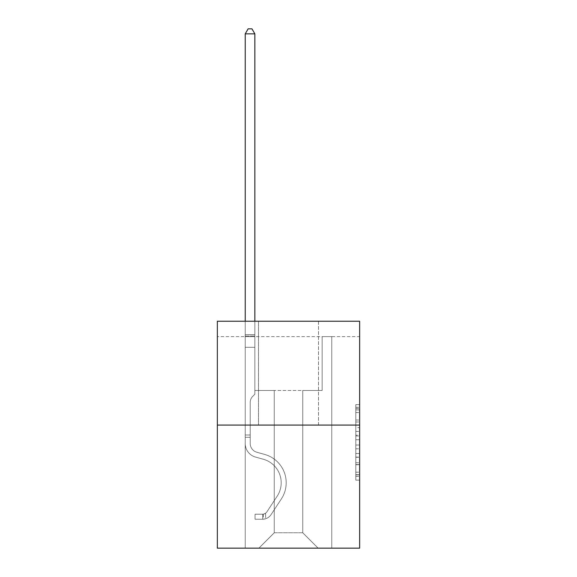 <?xml version="1.0" encoding="UTF-8"?>
<svg xmlns="http://www.w3.org/2000/svg" width="577" height="577" viewBox="0 0 577 577"><rect width="100%" height="100%" fill="white"/><g stroke="black" fill="none" stroke-linecap="round" stroke-linejoin="round"><path stroke-width="0.43" stroke-dasharray="2.88 2.16" d="M355.807 427.658L355.807 439.739L359.651 439.739L359.651 476.357L359.651 408.408L359.651 439.739L355.807 439.739L355.807 407.275L355.807 480.136L355.807 404.628L355.807 474.849L359.651 474.849L355.807 474.849L359.651 474.849L355.807 474.849L355.807 462.768L355.807 480.136L359.651 480.136L359.651 404.628L359.651 474.662L359.651 445.026L355.807 445.026L359.651 445.026L359.651 462.768L359.651 409.915L355.807 409.915L359.651 409.915L359.651 480.136L359.651 408.408L359.651 480.136L355.807 480.136L355.807 404.628L359.651 404.628L359.651 408.408L359.651 404.628L359.651 408.408L359.651 404.628L359.651 407.275L359.651 404.628L355.807 404.628L355.807 409.915L359.651 409.915L355.807 409.915L355.807 427.658L359.651 427.658M318.497 321.23L318.497 425.076L258.503 425.076L318.497 425.076L258.503 425.076L318.497 425.076L318.497 321.23L258.503 321.23L258.503 425.076L258.503 321.23L318.497 321.23M359.651 435.209L359.651 431.437L359.651 435.209L355.807 435.209L355.807 420.013L355.807 464.752L355.807 453.522L359.651 453.522L355.807 453.522L355.807 480.136L359.651 480.136L355.807 480.136L359.651 480.136L355.807 480.136L355.807 404.628L359.651 404.628L355.807 404.628L359.651 404.628L355.807 404.628L355.807 435.209L359.651 435.209M359.651 336.615L359.651 321.23L217.349 321.23L359.651 321.23L359.651 548.15L217.349 548.15L217.349 425.076L359.651 425.076L217.349 425.076L217.349 321.23L359.651 321.23L359.651 336.615L217.349 336.615L359.651 336.615M318.115 548.15L331.768 548.15L331.768 336.615L322.154 336.615L322.154 390.463L302.73 390.463L302.73 532.766L318.115 548.15L331.768 548.15L331.768 336.615L322.154 336.615L322.154 390.463L302.73 390.463L302.73 532.766L274.27 532.766L274.27 390.463L274.27 532.766L274.27 390.463L274.27 532.766L274.27 390.463L302.73 390.463L302.73 532.766L318.115 548.15L331.768 548.15L331.768 336.615L322.154 336.615L322.154 390.463L302.73 390.463L302.73 532.766L318.115 548.15L331.768 548.15L331.768 336.615L322.154 336.615L322.154 390.463L302.73 390.463L302.73 532.766L318.115 548.15L331.768 548.15L331.768 336.615L322.154 336.615L322.154 390.463L302.73 390.463L302.73 532.766L318.115 548.15L331.768 548.15L331.768 336.615L322.154 336.615L322.154 390.463L302.73 390.463L302.73 532.766L318.115 548.15L331.768 548.15L331.768 336.615L322.154 336.615L322.154 390.463L302.73 390.463L302.73 532.766L318.115 548.15L331.768 548.15L331.768 336.615L322.154 336.615L322.154 390.463L302.73 390.463L302.73 532.766L318.115 548.15L331.768 548.15L331.768 336.615L322.154 336.615L322.154 390.463L302.73 390.463L302.73 532.766L318.115 548.15L331.768 548.15L331.768 336.615L322.154 336.615L322.154 390.463L302.73 390.463L302.73 532.766L318.115 548.15L331.768 548.15L331.768 336.615L322.154 336.615L322.154 390.463L302.73 390.463L302.73 532.766L318.115 548.15L331.768 548.15L331.768 336.615L322.154 336.615L322.154 390.463L302.73 390.463L302.73 532.766L318.115 548.15L331.768 548.15L331.768 336.615L322.154 336.615L322.154 390.463L302.73 390.463L302.73 532.766L318.115 548.15L331.768 548.15L331.768 336.615L322.154 336.615L322.154 390.463L302.73 390.463L302.73 532.766L318.115 548.15L331.768 548.15L331.768 336.615L322.154 336.615L322.154 390.463L302.73 390.463L302.73 532.766L318.115 548.15L331.768 548.15L331.768 336.615L322.154 336.615L322.154 390.463L302.73 390.463L302.73 532.766L318.115 548.15L331.768 548.15L331.768 336.615L322.154 336.615L322.154 390.463L302.73 390.463L302.73 532.766L318.115 548.15L331.768 548.15L331.768 336.615L322.154 336.615L322.154 390.463L302.73 390.463L302.73 532.766L318.115 548.15L331.768 548.15L331.768 336.615L322.154 336.615L322.154 390.463L302.73 390.463L302.73 532.766L318.115 548.15L331.768 548.15L331.768 336.615L322.154 336.615L322.154 390.463L302.73 390.463L302.73 532.766L318.115 548.15L331.768 548.15L331.768 336.615L322.154 336.615L322.154 390.463L302.73 390.463L302.73 532.766L318.115 548.15L258.885 548.15L331.768 548.15L331.768 336.615L322.154 336.615L322.154 390.463L302.73 390.463L302.73 532.766L318.115 548.15L302.73 532.766L302.73 390.463L254.846 390.463L254.846 336.615L245.232 336.615L245.232 548.15L258.885 548.15L274.27 532.766L274.27 390.463L254.846 390.463L254.846 336.615L245.232 336.615L245.232 548.15L258.885 548.15L274.27 532.766L274.27 390.463L254.846 390.463L254.846 336.615L245.232 336.615L245.232 548.15L258.885 548.15L274.27 532.766L274.27 390.463L254.846 390.463L254.846 336.615L245.232 336.615L245.232 548.15L258.885 548.15L274.27 532.766L274.27 390.463L254.846 390.463L254.846 336.615L245.232 336.615L245.232 548.15L258.885 548.15L274.27 532.766L274.27 390.463L254.846 390.463L254.846 336.615L245.232 336.615L245.232 548.15L258.885 548.15L274.27 532.766L274.27 390.463L254.846 390.463L254.846 336.615L245.232 336.615L245.232 548.15L258.885 548.15L274.27 532.766L274.27 390.463L254.846 390.463L254.846 336.615L245.232 336.615L245.232 548.15L258.885 548.15L274.27 532.766L274.27 390.463L254.846 390.463L254.846 336.615L245.232 336.615L245.232 548.15L258.885 548.15L274.27 532.766L274.27 390.463L254.846 390.463L254.846 336.615L245.232 336.615L245.232 548.15L258.885 548.15L274.27 532.766L274.27 390.463L254.846 390.463L254.846 336.615L245.232 336.615L245.232 548.15L258.885 548.15L274.27 532.766L274.27 390.463L254.846 390.463L254.846 336.615L245.232 336.615L245.232 548.15L258.885 548.15L274.27 532.766L274.27 390.463L254.846 390.463L254.846 336.615L245.232 336.615L245.232 548.15L258.885 548.15L274.27 532.766L274.27 390.463L254.846 390.463L254.846 336.615L245.232 336.615L245.232 548.15L258.885 548.15L274.27 532.766L274.27 390.463L254.846 390.463L254.846 336.615L245.232 336.615L245.232 548.15L258.885 548.15L274.27 532.766L274.27 390.463L254.846 390.463L254.846 336.615L245.232 336.615L245.232 548.15L258.885 548.15L274.27 532.766L274.27 390.463L254.846 390.463L254.846 336.615L245.232 336.615L245.232 548.15L258.885 548.15L274.27 532.766L274.27 390.463L254.846 390.463L254.846 336.615L245.232 336.615L245.232 548.15L258.885 548.15L274.27 532.766L274.27 390.463L254.846 390.463L254.846 336.615L245.232 336.615L245.232 548.15L258.885 548.15L274.27 532.766L302.73 532.766L318.115 548.15M245.232 548.15L258.885 548.15L274.27 532.766L274.27 390.463L254.846 390.463L254.846 336.615L245.232 336.615L245.232 548.15L258.885 548.15L274.27 532.766L258.885 548.15L274.27 532.766L258.885 548.15L245.232 548.15L245.232 336.615L245.232 548.15M254.846 336.615L245.232 336.615L254.846 336.615L254.846 390.463L254.846 336.615M217.349 336.615L217.349 321.23L217.349 336.615M274.27 390.463L254.846 390.463L274.27 390.463M217.349 425.076L359.651 425.076M355.807 439.739L359.651 439.739L355.807 439.739M355.807 407.275L355.807 404.628L355.807 407.275L359.651 407.275L355.807 407.275M355.807 464.564L355.807 448.798L355.807 464.564L359.651 464.564L355.807 464.564M355.807 448.798L355.807 445.026L359.651 445.026L355.807 445.026L355.807 448.798L359.651 448.798L355.807 448.798M355.807 420.013L355.807 409.915L355.807 420.013L359.651 420.013L355.807 420.013M355.807 404.628L359.651 404.628L355.807 404.628L355.807 408.408L355.807 404.628L359.651 404.628M355.807 480.136L359.651 480.136L355.807 480.136L355.807 476.357L355.807 480.136M250.23 435L250.23 437.308L245.232 437.308L245.232 435L245.232 443.54L245.232 33.848L245.232 347.304L245.232 33.848L254.846 33.848L254.846 334.617L254.846 33.848L245.232 33.848L248.117 28.85L251.961 28.85L248.117 28.85L245.232 33.848L245.232 347.304L245.232 33.848L254.846 33.848L251.961 28.85L254.846 33.848L254.846 347.304L245.232 347.304L245.232 33.848L248.117 28.85L251.961 28.85L248.117 28.85L245.232 33.848L245.232 347.304L245.232 33.848L254.846 33.848L245.232 33.848L248.117 28.85L251.961 28.85L254.846 33.848L251.961 28.85L248.117 28.85L245.232 33.848L245.232 347.304L245.232 33.848L254.846 33.848L254.846 334.617L254.846 33.848L245.232 33.848L248.117 28.85L251.961 28.85L254.846 33.848L251.961 28.85L248.117 28.85L245.232 33.848L245.232 347.304L245.232 33.848L254.846 33.848L254.846 336.052L254.846 33.848L245.232 33.848L248.117 28.85L251.961 28.85L254.846 33.848L251.961 28.85L248.117 28.85L245.232 33.848L245.232 347.304L254.846 347.304L254.846 394.228L252.676 396.399A8.359 8.359 0 0 0 250.23 402.306A8.359 8.359 0 0 1 252.676 396.399L254.846 394.228L254.846 336.052L254.846 347.304L245.232 347.304L245.232 443.54A14.036 14.036 0 0 0 255.503 457.063A14.036 14.036 0 0 1 245.232 443.54L245.232 347.304L254.846 347.304L254.846 394.228L252.676 396.399A8.359 8.359 0 0 0 250.23 402.306A8.359 8.359 0 0 1 252.676 396.399L254.846 394.228L254.846 334.617L254.846 347.304L245.232 347.304L245.232 443.54A14.036 14.036 0 0 0 255.503 457.063A14.036 14.036 0 0 1 245.232 443.54L245.232 347.304L254.846 347.304L254.846 394.228L252.676 396.399A8.359 8.359 0 0 0 250.23 402.306A8.359 8.359 0 0 1 252.676 396.399L254.846 394.228L254.846 33.848L254.846 347.304L245.232 347.304L245.232 443.54A14.036 14.036 0 0 0 255.503 457.063A14.036 14.036 0 0 1 245.232 443.54L245.232 347.304L254.846 347.304L254.846 394.228L252.676 396.399A8.359 8.359 0 0 0 250.23 402.306A8.359 8.359 0 0 1 252.676 396.399L254.846 394.228L254.846 33.848L245.232 33.848L254.846 33.848L251.961 28.85L254.846 33.848L254.846 347.304L245.232 347.304L245.232 443.54A14.036 14.036 0 0 0 255.503 457.063L263.328 459.249L255.503 457.063A14.036 14.036 0 0 1 245.232 443.54L245.232 347.304L254.846 347.304L254.846 394.228L252.676 396.399A8.359 8.359 0 0 0 250.23 402.306A8.359 8.359 0 0 1 252.676 396.399L254.846 394.228L254.846 33.848L245.232 33.848L248.117 28.85L251.961 28.85L248.117 28.85L245.232 33.848L245.232 334.617L245.232 33.848L254.846 33.848L251.961 28.85L254.846 33.848L254.846 347.304L245.232 347.304L245.232 443.54A14.036 14.036 0 0 0 255.503 457.063A14.036 14.036 0 0 1 245.232 443.54L245.232 347.304L254.846 347.304L254.846 394.228L252.676 396.399A8.359 8.359 0 0 0 250.23 402.306A8.359 8.359 0 0 1 252.676 396.399L254.846 394.228L254.846 33.848L245.232 33.848L248.117 28.85L251.961 28.85L248.117 28.85L245.232 33.848L245.232 336.052L245.232 33.848L254.846 33.848L251.961 28.85L254.846 33.848L254.846 347.304L245.232 347.304L245.232 443.54A14.036 14.036 0 0 0 255.503 457.063A14.036 14.036 0 0 1 245.232 443.54L245.232 347.304L254.846 347.304L254.846 394.228L252.676 396.399A8.359 8.359 0 0 0 250.23 402.306A8.359 8.359 0 0 1 252.676 396.399L254.846 394.228L254.846 33.848L245.232 33.848L248.117 28.85L251.961 28.85L248.117 28.85L245.232 33.848L245.232 443.54A14.036 14.036 0 0 0 255.503 457.063L263.328 459.249L255.503 457.063A14.036 14.036 0 0 1 245.232 443.54L245.232 347.304L254.846 347.304L254.846 394.228L252.676 396.399A8.359 8.359 0 0 0 250.23 402.306A8.359 8.359 0 0 1 252.676 396.399L254.846 394.228L254.846 347.304L245.232 347.304L245.232 443.54A14.036 14.036 0 0 0 255.503 457.063A14.036 14.036 0 0 1 245.232 443.54L245.232 347.304L254.846 347.304L254.846 336.052L254.846 394.228L252.676 396.399A8.359 8.359 0 0 0 250.23 402.306A8.359 8.359 0 0 1 252.676 396.399L254.846 394.228L254.846 347.304L245.232 347.304L245.232 443.54A14.036 14.036 0 0 0 255.503 457.063A14.036 14.036 0 0 1 245.232 443.54L245.232 347.304L254.846 347.304L254.846 334.617L254.846 394.228L252.676 396.399A8.359 8.359 0 0 0 250.23 402.306A8.359 8.359 0 0 1 252.676 396.399L254.846 394.228L254.846 347.304L245.232 347.304L245.232 443.54A14.036 14.036 0 0 0 255.503 457.063L263.328 459.249A24.422 24.422 0 0 1 277.191 496.17A24.422 24.422 0 0 0 263.328 459.249L255.503 457.063A14.036 14.036 0 0 1 245.232 443.54L245.232 347.304L254.846 347.304L254.846 33.848L251.961 28.85L254.846 33.848L254.846 394.228L252.676 396.399A8.359 8.359 0 0 0 250.23 402.306A8.359 8.359 0 0 1 252.676 396.399L254.846 394.228L254.846 347.304L245.232 347.304L245.232 443.54L245.232 437.308L250.23 437.308L250.23 435L245.232 435L250.23 435L250.23 443.54L250.23 402.306L250.23 443.54A9.037 9.037 0 0 0 256.844 452.245A9.037 9.037 0 0 1 250.23 443.54L250.23 402.306L250.23 443.54L250.23 435L245.232 435L250.23 435L250.23 443.54A9.037 9.037 0 0 0 256.844 452.245A9.037 9.037 0 0 1 250.23 443.54L250.23 402.306L250.23 443.54A9.037 9.037 0 0 0 256.844 452.245A9.037 9.037 0 0 1 250.23 443.54L250.23 402.306L250.23 443.54L250.23 435L245.232 435L250.23 435L250.23 443.54A9.037 9.037 0 0 0 256.844 452.245L264.67 454.431L256.844 452.245A9.037 9.037 0 0 1 250.23 443.54L250.23 402.306L250.23 443.54A9.037 9.037 0 0 0 256.844 452.245A9.037 9.037 0 0 1 250.23 443.54L250.23 402.306L250.23 443.54L250.23 435L245.232 435L250.23 435L250.23 443.54A9.037 9.037 0 0 0 256.844 452.245A9.037 9.037 0 0 1 250.23 443.54L250.23 402.306L250.23 443.54A9.037 9.037 0 0 0 256.844 452.245L264.67 454.431L256.844 452.245A9.037 9.037 0 0 1 250.23 443.54L250.23 402.306L250.23 443.54L250.23 435L245.232 435L250.23 435L250.23 443.54A9.037 9.037 0 0 0 256.844 452.245A9.037 9.037 0 0 1 250.23 443.54L250.23 402.306L250.23 443.54A9.037 9.037 0 0 0 256.844 452.245A9.037 9.037 0 0 1 250.23 443.54L250.23 402.306L250.23 443.54L250.23 435L245.232 435M262.73 519.228A10.191 10.191 0 0 0 271.06 514.626L281.374 498.91A29.42 29.42 0 0 0 264.67 454.431L256.844 452.245L264.67 454.431A29.42 29.42 0 0 1 281.374 498.91A29.42 29.42 0 0 0 264.67 454.431L256.844 452.245A9.037 9.037 0 0 1 250.23 443.54A9.037 9.037 0 0 0 256.844 452.245A9.037 9.037 0 0 1 250.23 443.54L250.23 402.306L250.23 443.54A9.037 9.037 0 0 0 256.844 452.245A9.037 9.037 0 0 1 250.23 443.54A9.037 9.037 0 0 0 256.844 452.245L264.67 454.431L256.844 452.245A9.037 9.037 0 0 1 250.23 443.54A9.037 9.037 0 0 0 256.844 452.245L264.67 454.431L256.844 452.245A9.037 9.037 0 0 1 250.23 443.54A9.037 9.037 0 0 0 256.844 452.245A9.037 9.037 0 0 1 250.23 443.54A9.037 9.037 0 0 0 256.844 452.245L264.67 454.431A29.42 29.42 0 0 1 281.374 498.91A29.42 29.42 0 0 0 264.67 454.431L256.844 452.245A9.037 9.037 0 0 1 250.23 443.54A9.037 9.037 0 0 0 256.844 452.245L264.67 454.431L256.844 452.245A9.037 9.037 0 0 1 250.23 443.54A9.037 9.037 0 0 0 256.844 452.245A9.037 9.037 0 0 1 250.23 443.54A9.037 9.037 0 0 0 256.844 452.245L264.67 454.431L256.844 452.245A9.037 9.037 0 0 1 250.23 443.54A9.037 9.037 0 0 0 256.844 452.245L264.67 454.431A29.42 29.42 0 0 1 281.374 498.91L271.06 514.626L281.374 498.91A29.42 29.42 0 0 0 264.67 454.431L256.844 452.245A9.037 9.037 0 0 1 250.23 443.54A9.037 9.037 0 0 0 256.844 452.245A9.037 9.037 0 0 1 250.23 443.54A9.037 9.037 0 0 0 256.844 452.245L264.67 454.431L256.844 452.245A9.037 9.037 0 0 1 250.23 443.54A9.037 9.037 0 0 0 256.844 452.245L264.67 454.431A29.42 29.42 0 0 1 281.374 498.91A29.42 29.42 0 0 0 264.67 454.431L256.844 452.245L264.67 454.431A29.42 29.42 0 0 1 281.374 498.91A29.42 29.42 0 0 0 264.67 454.431L256.844 452.245L264.67 454.431A29.42 29.42 0 0 1 281.374 498.91L271.06 514.626L281.374 498.91A29.42 29.42 0 0 0 264.67 454.431L256.844 452.245L264.67 454.431A29.42 29.42 0 0 1 281.374 498.91A29.42 29.42 0 0 0 264.67 454.431L256.844 452.245L264.67 454.431A29.42 29.42 0 0 1 281.374 498.91A29.42 29.42 0 0 0 264.67 454.431L256.844 452.245L264.67 454.431A29.42 29.42 0 0 1 281.374 498.91L271.06 514.626A10.191 10.191 0 0 1 265.615 518.752A10.191 10.191 0 0 0 271.06 514.626L281.374 498.91A29.42 29.42 0 0 0 264.67 454.431L256.844 452.245L264.67 454.431A29.42 29.42 0 0 1 281.374 498.91A29.42 29.42 0 0 0 264.67 454.431L256.844 452.245L264.67 454.431A29.42 29.42 0 0 1 281.374 498.91A29.42 29.42 0 0 0 264.67 454.431A29.42 29.42 0 0 1 281.374 498.91L271.06 514.626L281.374 498.91A29.42 29.42 0 0 0 264.67 454.431A29.42 29.42 0 0 1 281.374 498.91L271.06 514.626L281.374 498.91A29.42 29.42 0 0 0 264.67 454.431A29.42 29.42 0 0 1 281.374 498.91A29.42 29.42 0 0 0 264.67 454.431A29.42 29.42 0 0 1 281.374 498.91L271.06 514.626A10.191 10.191 0 0 1 265.615 518.752C262.65 519.379 262.65 519.379 265.615 518.752C262.65 519.379 262.65 519.379 265.615 518.752A10.191 10.191 0 0 0 271.06 514.626L281.374 498.91A29.42 29.42 0 0 0 264.67 454.431A29.42 29.42 0 0 1 281.374 498.91L271.06 514.626L281.374 498.91A29.42 29.42 0 0 0 264.67 454.431A29.42 29.42 0 0 1 281.374 498.91A29.42 29.42 0 0 0 264.67 454.431A29.42 29.42 0 0 1 281.374 498.91L271.06 514.626L281.374 498.91A29.42 29.42 0 0 0 264.67 454.431A29.42 29.42 0 0 1 281.374 498.91L271.06 514.626A10.191 10.191 0 0 1 265.615 518.752C262.65 519.379 262.65 519.379 265.615 518.752C262.65 519.379 262.65 519.379 265.615 518.752A10.191 10.191 0 0 0 271.06 514.626L281.374 498.91A29.42 29.42 0 0 0 264.67 454.431A29.42 29.42 0 0 1 281.374 498.91A29.42 29.42 0 0 0 264.67 454.431A29.42 29.42 0 0 1 281.374 498.91L271.06 514.626L281.374 498.91A29.42 29.42 0 0 0 264.67 454.431A29.42 29.42 0 0 1 281.374 498.91L271.06 514.626A10.191 10.191 0 0 1 265.615 518.752C262.65 519.379 262.65 519.379 265.615 518.752C262.65 519.379 262.65 519.379 265.615 518.752A10.191 10.191 0 0 0 271.06 514.626L281.374 498.91L271.06 514.626A10.191 10.191 0 0 1 265.615 518.752C262.65 519.379 262.65 519.379 265.615 518.752C262.65 519.379 262.65 519.379 265.615 518.752A10.191 10.191 0 0 0 271.06 514.626L281.374 498.91L271.06 514.626A10.191 10.191 0 0 1 265.615 518.752C262.65 519.379 262.65 519.379 265.615 518.752C262.65 519.379 262.65 519.379 265.615 518.752A10.191 10.191 0 0 0 271.06 514.626L281.374 498.91L271.06 514.626A10.191 10.191 0 0 1 265.615 518.752C262.65 519.379 262.65 519.379 265.615 518.752C262.65 519.379 262.65 519.379 265.615 518.752A10.191 10.191 0 0 0 271.06 514.626L281.374 498.91L271.06 514.626A10.191 10.191 0 0 1 265.615 518.752C262.65 519.379 262.65 519.379 265.615 518.752C262.65 519.379 262.65 519.379 265.615 518.752A10.191 10.191 0 0 0 271.06 514.626L281.374 498.91L271.06 514.626A10.191 10.191 0 0 1 265.615 518.752C262.65 519.379 262.65 519.379 265.615 518.752C262.65 519.379 262.65 519.379 265.615 518.752A10.191 10.191 0 0 0 271.06 514.626L281.374 498.91L271.06 514.626A10.191 10.191 0 0 1 265.615 518.752C262.65 519.379 262.65 519.379 265.615 518.752C262.65 519.379 262.65 519.379 265.615 518.752A10.191 10.191 0 0 0 271.06 514.626L281.374 498.91L271.06 514.626A10.191 10.191 0 0 1 265.615 518.752C262.65 519.379 262.65 519.379 265.615 518.752C262.65 519.379 262.65 519.379 265.615 518.752A10.191 10.191 0 0 0 271.06 514.626A10.191 10.191 0 0 1 262.73 519.228L262.73 514.222A5.193 5.193 0 0 0 266.877 511.886L277.191 496.17A24.422 24.422 0 0 0 263.328 459.249L255.503 457.063A14.036 14.036 0 0 1 245.232 443.54A14.036 14.036 0 0 0 255.503 457.063A14.036 14.036 0 0 1 245.232 443.54A14.036 14.036 0 0 0 255.503 457.063L263.328 459.249L255.503 457.063A14.036 14.036 0 0 1 245.232 443.54A14.036 14.036 0 0 0 255.503 457.063L263.328 459.249A24.422 24.422 0 0 1 277.191 496.17A24.422 24.422 0 0 0 263.328 459.249L255.503 457.063A14.036 14.036 0 0 1 245.232 443.54A14.036 14.036 0 0 0 255.503 457.063A14.036 14.036 0 0 1 245.232 443.54A14.036 14.036 0 0 0 255.503 457.063L263.328 459.249L255.503 457.063A14.036 14.036 0 0 1 245.232 443.54A14.036 14.036 0 0 0 255.503 457.063L263.328 459.249L255.503 457.063A14.036 14.036 0 0 1 245.232 443.54A14.036 14.036 0 0 0 255.503 457.063A14.036 14.036 0 0 1 245.232 443.54A14.036 14.036 0 0 0 255.503 457.063L263.328 459.249A24.422 24.422 0 0 1 277.191 496.17L266.877 511.886L277.191 496.17A24.422 24.422 0 0 0 263.328 459.249L255.503 457.063A14.036 14.036 0 0 1 245.232 443.54A14.036 14.036 0 0 0 255.503 457.063L263.328 459.249L255.503 457.063A14.036 14.036 0 0 1 245.232 443.54A14.036 14.036 0 0 0 255.503 457.063A14.036 14.036 0 0 1 245.232 443.54A14.036 14.036 0 0 0 255.503 457.063L263.328 459.249L255.503 457.063A14.036 14.036 0 0 1 245.232 443.54A14.036 14.036 0 0 0 255.503 457.063L263.328 459.249A24.422 24.422 0 0 1 277.191 496.17A24.422 24.422 0 0 0 263.328 459.249L255.503 457.063L263.328 459.249A24.422 24.422 0 0 1 277.191 496.17A24.422 24.422 0 0 0 263.328 459.249L255.503 457.063L263.328 459.249A24.422 24.422 0 0 1 277.191 496.17L266.877 511.886L277.191 496.17A24.422 24.422 0 0 0 263.328 459.249L255.503 457.063L263.328 459.249A24.422 24.422 0 0 1 277.191 496.17A24.422 24.422 0 0 0 263.328 459.249L255.503 457.063L263.328 459.249A24.422 24.422 0 0 1 277.191 496.17A24.422 24.422 0 0 0 263.328 459.249L255.503 457.063L263.328 459.249A24.422 24.422 0 0 1 277.191 496.17L266.877 511.886A5.193 5.193 0 0 1 265.615 513.22C262.701 514.554 262.701 514.554 265.615 513.22C262.701 514.554 262.701 514.554 265.615 513.22A5.193 5.193 0 0 0 266.877 511.886L277.191 496.17A24.422 24.422 0 0 0 263.328 459.249L255.503 457.063L263.328 459.249A24.422 24.422 0 0 1 277.191 496.17A24.422 24.422 0 0 0 263.328 459.249L255.503 457.063L263.328 459.249A24.422 24.422 0 0 1 277.191 496.17A24.422 24.422 0 0 0 263.328 459.249A24.422 24.422 0 0 1 277.191 496.17L266.877 511.886L277.191 496.17A24.422 24.422 0 0 0 263.328 459.249A24.422 24.422 0 0 1 277.191 496.17L266.877 511.886L277.191 496.17A24.422 24.422 0 0 0 263.328 459.249A24.422 24.422 0 0 1 277.191 496.17A24.422 24.422 0 0 0 263.328 459.249A24.422 24.422 0 0 1 277.191 496.17L266.877 511.886A5.193 5.193 0 0 1 265.615 513.22C262.701 514.554 262.701 514.554 265.615 513.22C262.701 514.554 262.701 514.554 265.615 513.22A5.193 5.193 0 0 0 266.877 511.886L277.191 496.17A24.422 24.422 0 0 0 263.328 459.249A24.422 24.422 0 0 1 277.191 496.17L266.877 511.886L277.191 496.17A24.422 24.422 0 0 0 263.328 459.249A24.422 24.422 0 0 1 277.191 496.17A24.422 24.422 0 0 0 263.328 459.249A24.422 24.422 0 0 1 277.191 496.17L266.877 511.886L277.191 496.17A24.422 24.422 0 0 0 263.328 459.249A24.422 24.422 0 0 1 277.191 496.17L266.877 511.886A5.193 5.193 0 0 1 265.615 513.22C262.701 514.554 262.701 514.554 265.615 513.22C262.701 514.554 262.701 514.554 265.615 513.22A5.193 5.193 0 0 0 266.877 511.886L277.191 496.17A24.422 24.422 0 0 0 263.328 459.249A24.422 24.422 0 0 1 277.191 496.17A24.422 24.422 0 0 0 263.328 459.249A24.422 24.422 0 0 1 277.191 496.17L266.877 511.886L277.191 496.17A24.422 24.422 0 0 0 263.328 459.249A24.422 24.422 0 0 1 277.191 496.17L266.877 511.886A5.193 5.193 0 0 1 265.615 513.22C262.701 514.554 262.701 514.554 265.615 513.22C262.701 514.554 262.701 514.554 265.615 513.22A5.193 5.193 0 0 0 266.877 511.886L277.191 496.17L266.877 511.886A5.193 5.193 0 0 1 265.615 513.22C262.701 514.554 262.701 514.554 265.615 513.22C262.701 514.554 262.701 514.554 265.615 513.22A5.193 5.193 0 0 0 266.877 511.886L277.191 496.17L266.877 511.886A5.193 5.193 0 0 1 265.615 513.22C262.701 514.554 262.701 514.554 265.615 513.22C262.701 514.554 262.701 514.554 265.615 513.22A5.193 5.193 0 0 0 266.877 511.886L277.191 496.17L266.877 511.886A5.193 5.193 0 0 1 265.615 513.22C262.701 514.554 262.701 514.554 265.615 513.22C262.701 514.554 262.701 514.554 265.615 513.22A5.193 5.193 0 0 0 266.877 511.886L277.191 496.17L266.877 511.886A5.193 5.193 0 0 1 265.615 513.22C262.701 514.554 262.701 514.554 265.615 513.22C262.701 514.554 262.701 514.554 265.615 513.22A5.193 5.193 0 0 0 266.877 511.886L277.191 496.17L266.877 511.886A5.193 5.193 0 0 1 265.615 513.22C262.701 514.554 262.701 514.554 265.615 513.22C262.701 514.554 262.701 514.554 265.615 513.22A5.193 5.193 0 0 0 266.877 511.886L277.191 496.17L266.877 511.886A5.193 5.193 0 0 1 265.615 513.22C262.701 514.554 262.701 514.554 265.615 513.22C262.701 514.554 262.701 514.554 265.615 513.22A5.193 5.193 0 0 0 266.877 511.886L277.191 496.17L266.877 511.886A5.193 5.193 0 0 1 265.615 513.22C262.701 514.554 262.701 514.554 265.615 513.22C262.701 514.554 262.701 514.554 265.615 513.22A5.193 5.193 0 0 0 266.877 511.886A5.193 5.193 0 0 1 262.73 514.222L262.73 519.228L255.041 519.228L262.73 519.228A10.191 10.191 0 0 0 271.06 514.626A10.191 10.191 0 0 1 262.73 519.228L262.73 514.222L255.041 514.23L262.73 514.222A5.193 5.193 0 0 0 266.877 511.886A5.193 5.193 0 0 1 262.73 514.222L262.73 519.228L255.041 519.228L255.041 514.23L255.041 519.228L262.73 519.228A10.191 10.191 0 0 0 271.06 514.626A10.191 10.191 0 0 1 262.73 519.228L262.73 514.222L255.041 514.23L262.73 514.222A5.193 5.193 0 0 0 266.877 511.886A5.193 5.193 0 0 1 262.73 514.222L262.73 519.228L255.041 519.228L255.041 514.23L255.041 519.228L262.73 519.228A10.191 10.191 0 0 0 271.06 514.626A10.191 10.191 0 0 1 262.73 519.228L262.73 514.222L255.041 514.23L262.73 514.222A5.193 5.193 0 0 0 266.877 511.886A5.193 5.193 0 0 1 262.73 514.222L262.73 519.228L255.041 519.228L255.041 514.23L255.041 519.228L262.73 519.228A10.191 10.191 0 0 0 271.06 514.626A10.191 10.191 0 0 1 262.73 519.228L262.73 514.222L255.041 514.23L262.73 514.222A5.193 5.193 0 0 0 266.877 511.886A5.193 5.193 0 0 1 262.73 514.222L262.73 519.228L255.041 519.228L255.041 514.23L255.041 519.228L262.73 519.228A10.191 10.191 0 0 0 271.06 514.626A10.191 10.191 0 0 1 262.73 519.228L262.73 514.222L255.041 514.23L262.73 514.222A5.193 5.193 0 0 0 266.877 511.886A5.193 5.193 0 0 1 262.73 514.222L262.73 519.228L255.041 519.228L255.041 514.23L255.041 519.228L262.73 519.228A10.191 10.191 0 0 0 271.06 514.626A10.191 10.191 0 0 1 262.73 519.228L262.73 514.222L255.041 514.23L262.73 514.222A5.193 5.193 0 0 0 266.877 511.886A5.193 5.193 0 0 1 262.73 514.222L262.73 519.228L255.041 519.228L255.041 514.23L255.041 519.228L262.73 519.228A10.191 10.191 0 0 0 271.06 514.626A10.191 10.191 0 0 1 262.73 519.228L262.73 514.222L255.041 514.23L262.73 514.222A5.193 5.193 0 0 0 266.877 511.886A5.193 5.193 0 0 1 262.73 514.222L262.73 519.228L255.041 519.228L255.041 514.23L255.041 519.228L262.73 519.228A10.191 10.191 0 0 0 271.06 514.626A10.191 10.191 0 0 1 262.73 519.228L262.73 514.222L255.041 514.23L262.73 514.222A5.193 5.193 0 0 0 266.877 511.886A5.193 5.193 0 0 1 262.73 514.222L262.73 519.228L255.041 519.228L255.041 514.23L255.041 519.228L262.73 519.228A10.191 10.191 0 0 0 271.06 514.626A10.191 10.191 0 0 1 262.73 519.228L262.73 514.222L255.041 514.23L262.73 514.222A5.193 5.193 0 0 0 266.877 511.886A5.193 5.193 0 0 1 262.73 514.222L262.73 519.228L255.041 519.228L255.041 514.23L255.041 519.228L262.73 519.228A10.191 10.191 0 0 0 271.06 514.626A10.191 10.191 0 0 1 262.73 519.228L262.73 514.222L255.041 514.23L262.73 514.222A5.193 5.193 0 0 0 266.877 511.886A5.193 5.193 0 0 1 262.73 514.222L262.73 519.228L255.041 519.228L255.041 514.23L255.041 519.228L262.73 519.228M245.232 321.23L245.232 33.848L254.846 33.848L245.232 33.848L248.117 28.85L251.961 28.85L248.117 28.85L245.232 33.848L245.232 334.617L245.232 33.848L254.846 33.848L251.961 28.85L254.846 33.848L254.846 334.617L254.846 33.848L245.232 33.848L248.117 28.85L251.961 28.85L248.117 28.85L245.232 33.848L254.846 33.848L251.961 28.85L254.846 33.848L254.846 321.23M255.041 514.23L262.542 514.23L255.041 514.23L255.041 519.228L255.041 514.23M245.232 334.617L245.232 336.052L245.232 334.617L254.846 334.617L245.232 334.617M265.615 518.752C262.65 519.379 262.65 519.379 265.615 518.752C262.65 519.379 262.65 519.379 265.615 518.752L265.615 513.22L265.615 518.752M254.846 33.848L251.961 28.85L248.117 28.85L245.232 33.848M355.807 462.768L359.651 462.768L355.807 462.768M355.807 457.107L359.651 457.107M355.807 421.996L359.651 421.996L355.807 421.996M355.807 408.408L359.651 408.408M355.807 476.357L359.651 476.357M355.807 472.21L359.651 472.21M355.807 412.555L359.651 412.555M355.807 435.967L359.651 435.967L355.807 435.967M355.807 457.294L359.651 457.294L355.807 457.294M355.807 464.752L359.651 464.752L355.807 464.752M355.807 431.437L359.651 431.437L355.807 431.437M245.232 336.052L254.846 336.052L245.232 336.052M250.23 437.308L245.232 437.308L250.23 437.308M355.807 474.662L359.651 474.662M355.807 474.849L359.651 474.849M355.807 409.915L359.651 409.915M263.307 514.172L263.307 519.199"/><path stroke-width="0.87" d="M359.651 425.076L359.651 321.23L217.349 321.23L217.349 548.15L359.651 548.15L359.651 425.076L217.349 425.076M254.846 321.23L254.846 33.848L245.232 33.848L245.232 321.23M245.232 33.848L248.117 28.85L251.961 28.85L254.846 33.848"/></g></svg>
